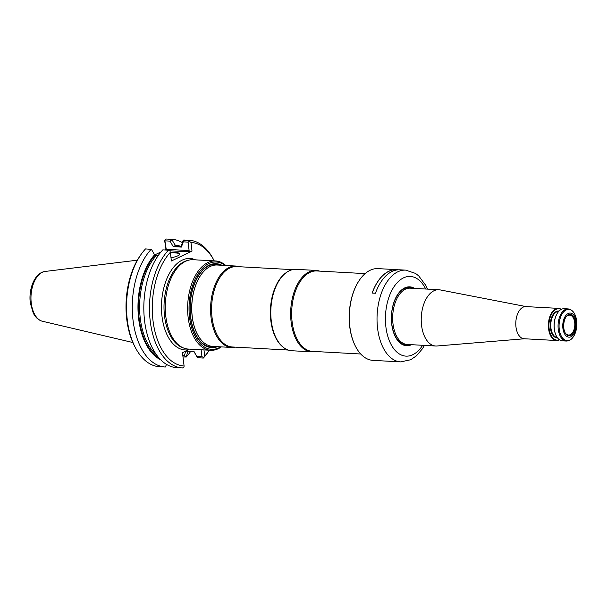 <?xml version="1.0" encoding="UTF-8"?>
<svg xmlns="http://www.w3.org/2000/svg" width="607" height="607" viewBox="0 0 607 607"><rect width="100%" height="100%" fill="white"/><g stroke="black" fill="none" stroke-linecap="round" stroke-linejoin="round"><path stroke-width="0.91" d="M236.009 266.048L217.207 265.016A40.76 23.142 93.1 0 0 204.635 270.517A40.76 23.142 93.1 0 0 192.252 316.619A40.76 23.142 93.1 0 0 200.856 339.579A40.76 23.142 93.1 0 0 212.754 346.415L231.563 347.447A40.76 23.142 -86.9 0 1 210.675 305.48A40.76 23.142 -86.9 0 1 236.009 266.048A40.76 23.142 -86.9 0 1 239.606 266.746M235.213 347.143A40.76 23.142 -86.9 0 1 231.563 347.447M288.188 350.042L232.306 346.984A40.259 22.861 -86.9 0 1 211.676 305.541A40.259 22.861 -86.9 0 1 236.7 266.587L292.582 269.645M315.283 351.521A40.76 23.142 -86.9 0 1 311.634 351.825L291.777 350.74A40.76 23.142 -86.9 0 1 282.763 346.87L282.179 346.377A40.259 22.861 -86.9 0 1 270.464 308.751A40.259 22.861 -86.9 0 1 286.216 272.634L286.845 272.202A40.76 23.142 -86.9 0 1 296.231 269.341L316.08 270.426A40.76 23.142 -86.9 0 1 319.677 271.124M282.763 346.87A40.76 23.142 -86.9 0 1 270.897 308.773A40.76 23.142 -86.9 0 1 286.845 272.202M311.634 351.825A40.76 23.142 -86.9 0 1 290.745 309.858A40.76 23.142 -86.9 0 1 316.08 270.426M360.733 354.002L312.377 351.362A40.259 22.861 -86.9 0 1 291.747 309.919A40.259 22.861 -86.9 0 1 316.771 270.965L365.126 273.613M217.511 346.68A42.027 23.863 -86.9 0 1 190.105 304.357A42.027 23.863 -86.9 0 1 221.965 265.282M160.635 359.746A58.439 33.18 -86.9 0 1 138.138 312.909A58.439 33.18 -86.9 0 1 154.588 254.803L151.469 249.363L145.505 248.916A63.91 36.291 -86.9 0 0 140.46 255.312A63.91 36.291 -86.9 0 0 135.407 347.705A63.91 36.291 -86.9 0 0 159.444 366.681A63.91 36.291 -86.9 0 0 159.588 366.689M156.447 354.761A56.724 32.209 93.1 0 1 139.618 307.954A56.724 32.209 93.1 0 1 155.536 256.495L154.588 254.803M181.212 246.267L183.155 240.364L183.268 241.852L181.402 247.079L180.833 247.064L181.212 246.267M188.451 351.256A58.439 33.18 -86.9 0 1 187.935 351.855L186.068 357.022L184.217 355.74L185.871 351.112L194.05 351.559L197.419 357.644L193.952 351.544M174.391 246.692L173.223 246.632L170.059 241.131L171.956 239.757L175.006 245.016L174.846 245.918L175.787 246.783M175.006 245.016A58.439 33.18 -86.9 0 1 181.144 246.571M187.586 351.195L187.935 351.855M170.408 252.899A10.767 2.633 173.1 0 1 174.74 252.831A10.767 2.633 173.1 0 1 179.429 254.416A10.767 2.633 173.1 0 1 179.308 254.917M173.223 246.632L180.833 247.064M166.53 364.405L165.324 367.007A63.91 36.291 -86.9 0 1 165.172 367A63.91 36.291 -86.9 0 1 133.001 319.995A63.91 36.291 -86.9 0 1 151.242 249.234M158.184 255.63L154.929 255.448M176.88 367.637A63.91 36.291 -86.9 0 1 176.736 367.63A63.91 36.291 -86.9 0 1 144.557 320.633A63.91 36.291 -86.9 0 1 162.805 249.864L168.458 250.175L169.952 250.835L170.339 252.307A61.891 35.145 -86.9 0 0 153.017 320.762A61.891 35.145 -86.9 0 0 184.096 366.013L183.989 366.992L182.532 367.948A63.91 36.291 -86.9 0 1 182.388 367.941A63.91 36.291 -86.9 0 1 150.21 320.936A63.91 36.291 -86.9 0 1 168.458 250.175M170.339 252.307L171.386 260.98L192.017 251.086L187.851 251.761L189.118 250.57L188.094 242.117L189.437 241.351L189.217 240.311L183.155 240.364M197.419 357.644L203.299 358.084L203.603 357.523L201.964 356.711L201.122 349.761M186.068 357.022L183.003 356.977M171.956 239.757L172.009 239.363A63.91 36.291 -86.9 0 1 172.153 239.37A63.91 36.291 -86.9 0 1 182.358 242.595M190.704 351.377A63.91 36.291 -86.9 0 1 186.083 357.144M172.009 239.363L166.272 239.052A63.91 36.291 -86.9 0 1 166.417 239.059A63.91 36.291 -86.9 0 1 166.568 239.067M166.09 250.038L164.709 240.987L164.816 240.008L166.272 239.052M164.816 240.008L166.326 250.054M170.059 241.131L165.15 240.865M170.347 252.413A11.169 2.732 173.1 0 1 174.922 252.337A11.169 2.732 173.1 0 1 179.505 254.705A11.169 2.732 173.1 0 1 170.992 257.755M188.094 242.117L183.268 241.852M189.217 240.311A63.91 36.291 -86.9 0 1 189.369 240.319A63.91 36.291 -86.9 0 1 213.398 259.295L214.188 260.798A61.891 35.145 -86.9 0 1 214.225 260.873M209.339 350.216A61.891 35.145 -86.9 0 1 209.294 350.285L208.345 351.688A63.91 36.291 -86.9 0 1 203.299 358.084M135.407 347.705L134.617 346.202A61.891 35.145 -86.9 0 1 139.511 256.715L140.46 255.312M196.85 356.43L201.964 356.711M182.844 355.664L184.217 355.74M165.757 249.652L165.066 249.985M160.961 251.951L154.671 254.97M189.437 241.351L190.962 242.421L192.017 251.086M190.962 242.421A61.891 35.145 -86.9 0 1 214.188 260.798M209.294 350.285A61.891 35.145 -86.9 0 1 204.726 356.127L203.603 357.523M184.096 366.013L182.479 352.682L188.747 349.678A45.791 26.002 -86.9 0 1 161.674 301.155A45.791 26.002 -86.9 0 1 195.507 259.849M203.975 349.92L204.726 356.127M210.667 350.285L188.299 349.063A44.736 25.403 -86.9 0 1 183.648 348.039A44.736 25.403 -86.9 0 1 165.377 303.007A44.736 25.403 -86.9 0 1 188.451 260.236A44.736 25.403 -86.9 0 1 193.185 259.728L215.553 260.949A44.736 25.403 93.1 0 0 188.162 317.575A44.736 25.403 93.1 0 0 210.667 350.285A44.736 25.403 93.1 0 0 221.335 346.885M225.789 265.487A44.736 25.403 93.1 0 0 215.553 260.949M225.136 265.456A43.727 24.834 93.1 0 0 198.762 272.816A43.727 24.834 93.1 0 0 189.551 317.355A43.727 24.834 93.1 0 0 220.69 346.855M372.212 293.06A45.844 26.033 -86.9 0 1 396.591 269.736L398.177 269.827M427.54 289.122L425.886 285.518L418.686 275.859L415.484 273.393L405.696 270.138L399.907 269.819A45.942 26.086 -86.9 0 0 375.46 293.234L372.152 293.052A45.942 26.086 -86.9 0 1 396.599 269.637A45.942 26.086 -86.9 0 1 398.253 269.819M395.392 336.855A29.189 16.571 93.1 0 0 406.311 345.413A29.189 16.571 93.1 0 0 410.673 344.639M413.754 288.363A29.189 16.571 93.1 0 0 409.497 287.126A29.189 16.571 93.1 0 0 397.714 294.441M414.619 288.416A29.485 16.746 93.1 0 0 397.782 294.334A29.485 16.746 93.1 0 0 391.712 324.161A29.485 16.746 93.1 0 0 395.453 336.968A29.485 16.746 93.1 0 0 411.538 344.685M405.696 270.138A45.942 26.086 93.1 0 0 377.577 328.288A45.942 26.086 93.1 0 0 400.681 361.886L372.971 360.368A45.942 26.086 -86.9 0 1 355.694 346.726A45.942 26.086 -86.9 0 1 359.329 280.305A45.942 26.086 -86.9 0 1 377.986 268.62L396.599 269.637M355.596 346.536A45.442 25.805 -86.9 0 1 355.497 346.347A45.442 25.805 -86.9 0 1 359.086 280.654A45.442 25.805 -86.9 0 1 359.207 280.48M410.431 344.624A29.189 16.571 -86.9 0 1 406.189 345.406M409.376 287.119A29.189 16.571 -86.9 0 1 413.504 288.355M575.573 322.256A10.66 6.055 -86.9 0 1 567.727 335.428A10.66 6.055 -86.9 0 1 565.572 317.643A10.66 6.055 -86.9 0 1 575.573 322.256M574.692 322.423A9.962 5.653 -86.9 0 1 568.577 335.026A9.962 5.653 -86.9 0 1 566.763 334.374C562.173 332.143 562.985 317.309 567.795 315.587A9.962 5.653 -86.9 0 1 569.662 315.139A9.962 5.653 -86.9 0 1 574.692 322.423M568.114 308.902L564.214 308.69A16.101 9.143 93.1 0 0 557.674 312.78A16.101 9.143 93.1 0 0 554.358 329.07A16.101 9.143 93.1 0 0 556.399 336.066A16.101 9.143 93.1 0 0 562.461 340.846L566.354 341.058C570.39 340.944 573.425 338.099 575.459 332.507L576.582 320.314C575.451 313.432 572.629 309.631 568.114 308.902A16.101 9.143 93.1 0 0 558.258 329.282A16.101 9.143 93.1 0 0 566.354 341.058M557.583 312.924A15.699 8.915 93.1 0 0 557.484 313.06A15.699 8.915 93.1 0 0 554.252 328.948A15.699 8.915 93.1 0 0 556.247 335.762A15.699 8.915 93.1 0 0 556.323 335.914M559.404 339.715A15.699 8.915 -86.9 0 1 548.978 323.979A15.699 8.915 -86.9 0 1 561.058 309.479M559.608 339.859A16.101 9.143 -86.9 0 1 556.665 340.527A16.101 9.143 -86.9 0 1 548.417 323.948A16.101 9.143 -86.9 0 1 558.425 308.371A16.101 9.143 -86.9 0 1 561.278 309.358M576.354 321.885A12.079 6.859 -86.9 0 1 567.477 336.794A12.079 6.859 -86.9 0 1 565.041 316.657A12.079 6.859 -86.9 0 1 576.354 321.885M524.433 338.767L436.987 345.99A28.18 16.002 -86.9 0 1 435.735 346.013A28.18 16.002 -86.9 0 1 421.296 316.998A28.18 16.002 -86.9 0 1 438.815 289.736A28.18 16.002 -86.9 0 1 440.052 289.888L526.193 306.611M556.665 340.527L524.076 338.744A16.101 9.143 -86.9 0 1 515.829 322.165A16.101 9.143 -86.9 0 1 525.837 306.588L558.425 308.371M200.811 339.518A40.623 23.066 -86.9 0 1 200.758 339.457A40.623 23.066 -86.9 0 1 204.521 270.631A40.623 23.066 -86.9 0 1 204.574 270.578M216.016 346.597A41.504 23.567 -86.9 0 1 190.264 304.365A41.504 23.567 -86.9 0 1 220.462 265.198M45.176 271.443C34.834 272.566 28.309 289.015 30.35 303.212L33.302 313.136C35.494 317.491 38.544 320.2 42.452 321.27A25.077 14.242 -86.9 0 1 31.025 295.662A25.077 14.242 -86.9 0 1 45.176 271.443L137.357 260.183M154.937 255.464A57.528 32.664 93.1 0 0 138.563 310.86A57.528 32.664 93.1 0 0 158.844 357.811M179.793 246.988A57.528 32.664 93.1 0 0 174.846 245.918M187.851 251.761L169.816 250.774M189.118 250.57L166.174 249.31M183.648 348.039L182.191 347.462A44.235 25.115 -86.9 0 1 164.118 302.939A44.235 25.115 -86.9 0 1 186.933 260.653L188.451 260.236M425.712 289.023A39.903 22.656 93.1 0 0 398.329 281.527A39.903 22.656 93.1 0 0 385.9 326.953A39.903 22.656 93.1 0 0 422.639 345.292M559.252 329.191A15.6 8.855 93.1 0 0 569.768 340.034A15.6 8.855 93.1 0 0 576.65 320.853A15.6 8.855 93.1 0 0 566.134 310.002A15.6 8.855 93.1 0 0 559.252 329.191M557.294 337.538A13.081 7.428 -86.9 0 1 550.792 324.077A13.081 7.428 -86.9 0 1 558.728 311.414M557.59 337.932A13.483 7.656 -86.9 0 1 550.23 324.047A13.483 7.656 -86.9 0 1 559.062 311.05M435.735 346.013L407.168 344.45A28.18 16.002 -86.9 0 1 392.729 315.435A28.18 16.002 -86.9 0 1 410.249 288.173L438.815 289.736M412.714 288.31A28.787 16.343 93.1 0 0 391.796 323.956A28.787 16.343 93.1 0 0 409.634 344.586M42.452 321.27L132.85 342.523M165.172 367L159.444 366.681M181.273 247.072L173.807 246.662M172.153 239.37L166.417 239.059M182.388 367.941L176.736 367.63M189.369 240.319L183.716 240.008M355.497 346.347L355.694 346.726M400.681 361.886L410.681 359.754L416.448 355.816L422.457 348.744L424.46 345.398"/></g></svg>

